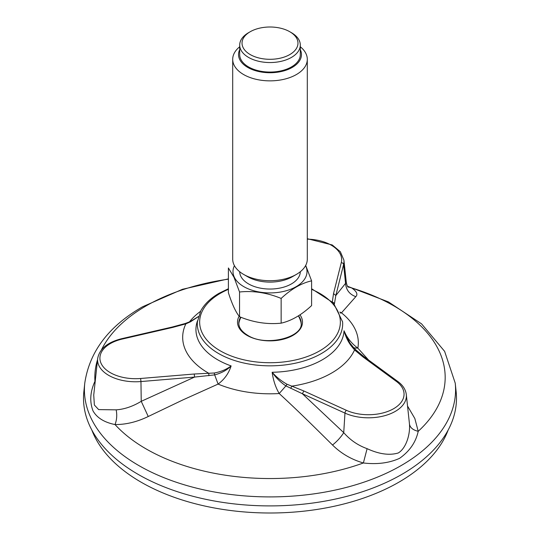 <?xml version="1.0" encoding="UTF-8"?>
<svg xmlns="http://www.w3.org/2000/svg" width="540" height="540" viewBox="0 0 540 540"><rect width="100%" height="100%" fill="white"/><g stroke="black" fill="none" stroke-linecap="round" stroke-linejoin="round"><path stroke-width="0.81" d="M347.585 286.349L351.668 287.935C356.704 291.398 358.088 294.314 355.813 296.669L341.469 312.856L340.328 313.079M407.545 406.06L414.848 418.534L418.21 431.318C415.861 442.22 409.637 451.231 399.546 458.352C389.164 463.043 377.109 464.589 363.38 462.976C351.385 459.486 341.105 453.499 332.532 445.021C337.264 441.18 340.997 437.056 343.73 432.648L302.4 393.755L344.966 413.113A37.942 21.904 180 0 0 386.053 415.307A37.942 21.904 180 0 0 406.31 394.551C405.662 389.522 402.827 385.162 397.798 381.463L364.277 356.893L362.9 356.866L354.55 349.933L351.952 346.775C348.381 342.387 345.742 337.055 344.027 330.777C346.923 337.696 351.533 343.481 357.845 348.131L368.597 360.058M332.532 445.021C313.274 425.959 297.506 410.387 279.207 393.532C275.576 387.329 273.226 380.241 272.16 372.269C276.291 377.014 281.246 381.004 287.03 384.257L303.838 390.967L302.4 393.755L285.896 385.904L279.207 393.532A88.324 50.996 180 0 1 218.106 384.082L183.04 399.85L148.244 416.509C137.039 421.929 125.969 424.615 115.02 424.555C104.308 422.388 96.977 417.845 93.035 410.927C89.485 401.693 90.119 391.824 94.952 381.314L95.249 380.936M93.737 395.024L94.365 405.014L98.658 409.604L116.168 409.846C124.443 409.273 132.8 406.431 141.237 401.321L140.953 381.55L194.576 377.075L194.245 374.011L214.279 372.998C220.982 371.756 226.597 369.394 231.12 365.918C228.744 373.363 224.404 379.418 218.106 384.082L214.657 374.882L194.576 377.075L141.237 401.321L148.244 416.509M83.869 391.574A186.489 107.669 0 0 0 270 505.906A186.489 107.669 0 0 0 456.131 391.574L455.227 383.137A185.578 107.143 180 0 1 270 496.908A185.578 107.143 180 0 1 84.773 383.137L83.869 391.574M334.456 303.21L332.303 302.009L333.531 293.598L335.833 295.522L334.388 303.973M355.813 296.669C349.535 294.381 346.12 289.94 345.56 283.358L346.302 282.454L343.899 260.078A37.942 21.904 180 0 1 343.582 264.566L345.56 283.358L335.833 295.522L343.582 264.566A2.329 1.883 -165.9 0 0 341.287 262.636L333.531 293.598M397.798 381.463A2.329 1.499 126.2 0 0 396.421 381.443A35.62 20.567 180 0 1 393.626 408.706A35.62 20.567 180 0 1 346.403 410.319A2.329 1.175 -65.5 0 0 344.966 413.113L343.73 432.648C350.197 440.06 357.986 445.399 367.106 448.666C379.107 454.181 389.502 455.612 398.284 452.966C406.256 448.173 410.285 434.214 409.475 424.204L409.334 422.726M198.376 316.649L190.512 321.8L185.861 323.845L172.631 327.436L172.112 327.091M347.915 286.841L351.668 287.935A175.176 101.135 180 0 1 418.21 431.318C413.053 430.076 410.144 427.707 409.475 424.204M353.916 347.875L357.845 348.131A88.324 50.996 180 0 0 341.469 312.856L339.849 312.046M97.531 359.681A175.176 101.135 180 0 0 94.952 381.314L95.209 381.335M197.519 320.76A74.054 42.755 180 0 0 231.12 365.918C227.016 370.096 221.528 373.086 214.657 374.882L214.279 372.998M367.106 448.666L363.38 462.976A175.176 101.135 180 0 1 115.02 424.555C116.816 419.951 117.194 415.044 116.168 409.846M287.03 384.257L285.896 385.904C280.476 382.259 275.893 377.717 272.16 372.269A74.054 42.755 180 0 0 344.027 330.777L349.785 342.853L353.012 346.91M184.829 323.926L185.861 323.845A87.318 50.416 180 0 0 208.818 373.302L208.872 375.719M290.716 388.382L291.836 386.147A87.318 50.416 180 0 0 354.55 349.933L356.387 350.467M240.887 317.257A32.17 32.17 0 0 0 239.308 321.3A31.192 18.009 0 0 0 238.829 323.825M301.172 323.825A31.192 18.009 0 0 0 300.692 321.3A32.17 32.17 0 0 0 298.418 315.86M250.222 31.732L248.569 32.684A30.308 17.496 -0 0 0 239.693 45.056A30.308 17.496 -0 0 0 240.725 49.579A30.308 17.496 -0 0 0 273.956 62.397A30.308 17.496 -0 0 0 300.308 45.056A30.308 17.496 -0 0 0 299.275 40.527A30.308 17.496 -0 0 0 291.431 32.684L289.778 31.732A27.972 16.153 -0 0 0 250.222 31.732A27.972 16.153 -0 0 0 262.757 58.752A27.972 16.153 -0 0 0 297.02 38.968A27.972 16.153 -0 0 0 289.778 31.732M239.693 46.778A37.3 21.532 -0 0 0 232.7 59.326A37.3 21.532 -0 0 0 233.975 64.901A37.3 21.532 -0 0 0 274.867 80.676A37.3 21.532 -0 0 0 307.3 59.326A37.3 21.532 -0 0 0 306.025 53.757A37.3 21.532 -0 0 0 300.308 46.778M239.693 49.673A31.468 18.171 -0 0 0 269.825 72.738A31.468 18.171 -0 0 0 300.395 49.869A31.468 18.171 -0 0 0 300.308 49.673M307.3 59.326L307.3 259.18A37.3 21.532 180 0 1 296.372 274.408L292.255 276.784A31.468 18.171 180 0 1 247.745 276.784L243.628 274.408A37.3 21.532 180 0 1 233.975 264.755A37.3 21.532 180 0 1 232.7 259.18L232.7 59.326M296.372 274.408A37.3 21.532 180 0 1 243.628 274.408M311.6 280.847L311.6 305.586C301.469 315.002 291.317 320.861 281.144 323.163C267.307 324.594 253.442 322.447 239.544 316.73C235.838 312.309 232.126 304.304 228.4 292.714L228.4 267.975L233.975 277.263L239.544 291.992C253.382 290.56 267.253 292.707 281.144 298.424C291.276 289.008 301.428 283.149 311.6 280.847L305.701 265.417M281.144 323.163L281.144 298.424M239.544 316.73L239.544 291.992M305.572 265.66A37.004 21.364 180 0 1 279.896 292.14A37.004 21.364 180 0 1 234.252 277.081A37.004 21.364 180 0 1 234.428 265.66M300.301 271.735A30.308 17.496 180 0 1 273.8 288.907A30.308 17.496 180 0 1 240.725 276.082A30.308 17.496 180 0 1 239.699 271.735M300.308 45.056L300.308 54.567A30.308 17.496 180 0 1 273.956 71.915A30.308 17.496 180 0 1 240.725 59.096A30.308 17.496 180 0 1 239.693 54.567L239.693 45.056M448.139 430.096A182.291 105.246 180 0 1 270 513A182.291 105.246 180 0 1 91.861 430.096M311.6 288.725L333.457 302.954L342.59 321.813A72.684 41.965 180 0 1 270 365.837A72.684 41.965 180 0 1 197.411 321.813L200.806 310.77C204.545 303.993 210.641 298.154 219.085 293.267L228.4 288.725M189.432 321.928A88.324 50.996 180 0 1 200.495 311.357M311.6 289.346A70.355 40.622 180 0 1 324.547 347.76A70.355 40.622 180 0 1 222.845 352.249A70.355 40.622 180 0 1 220.253 293.382A70.355 40.622 180 0 1 228.4 289.346M239.146 316.217A32.495 18.765 0 0 0 247.023 335.374A32.495 18.765 0 0 0 288.11 337.682A32.495 18.765 0 0 0 299.97 314.847M101.439 349.873A175.176 101.135 180 0 1 146.131 305.89A175.176 101.135 180 0 1 228.4 279.16M307.3 239.146A35.62 20.567 180 0 1 341.287 262.636M172.631 327.436L122.317 339.039A35.62 20.567 180 0 0 101.122 363.454A35.62 20.567 180 0 0 140.623 378.486L140.953 381.55A37.942 21.904 180 0 1 97.659 358.519L93.751 394.949M396.421 381.443L362.9 356.866M303.838 390.967L346.403 410.319M140.623 378.486L194.245 374.011M97.659 358.519C99.502 348.827 107.548 342.212 121.79 338.668A2.329 0.709 77 0 1 122.317 339.039M190.512 321.8L190.033 321.833M351.952 346.775L353.079 346.97L356.15 350.15L364.271 356.886M240.604 317.149A31.192 18.009 0 0 0 238.808 323.17C238.822 327.665 241.772 331.709 247.671 335.306C265.707 347.139 303.291 337.385 301.192 323.17A31.192 18.009 0 0 0 298.478 315.819M455.227 383.137L444.623 351.351L421.551 323.851L388.436 301.914L347.537 286.281M84.773 383.137C89.451 351.641 108.722 326.18 142.587 306.767L182.493 289.278L228.4 278.876M406.31 394.551L409.374 423.131M348.212 287.199C347.598 286.889 346.964 285.316 346.302 282.467M121.79 338.668L172.105 327.065L185.166 323.521L190.148 321.617L198.403 316.555M349.785 342.853L353.079 346.964M343.899 260.078L340.349 251.728L332.242 244.958L307.3 238.714"/></g></svg>
